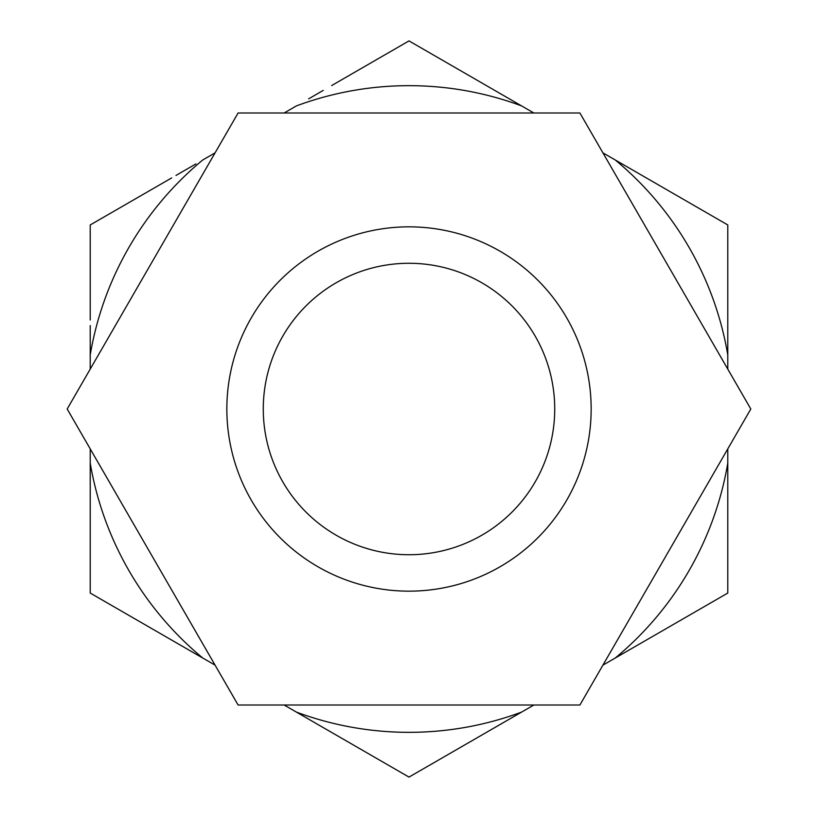 <?xml version="1.0" encoding="UTF-8"?>
<svg xmlns="http://www.w3.org/2000/svg" width="818" height="818" viewBox="0 0 818 818"><rect width="100%" height="100%" fill="white"/><g stroke="black" fill="none" stroke-linecap="round" stroke-linejoin="round"><path stroke-width="1.23" d="M462.201 746.384L533.857 705.014M602.927 665.136L646.353 640.065M641.925 642.621L622.048 654.093M514.665 716.087L486.291 732.478M727.785 463.08L727.785 593.05L615.228 658.04A323.335 323.335 0 0 0 727.785 463.08L727.785 448.877M727.785 369.123L727.785 354.92A323.335 323.335 0 0 0 615.228 159.96L602.927 152.864M284.143 705.014L355.799 746.384M90.215 448.877L90.215 463.08A323.335 323.335 0 0 0 202.772 658.04L158.058 632.222M533.857 112.986L521.557 105.89A323.335 323.335 0 0 0 296.443 105.89L284.143 112.986M674.584 194.234L659.942 185.778M591.158 409A182.158 182.158 0 0 1 409 591.158A182.158 182.158 0 0 1 226.842 409A182.158 182.158 0 0 1 409 226.842A182.158 182.158 0 0 1 591.158 409M409 263.273A145.727 145.727 0 0 1 554.727 409A145.727 145.727 0 0 1 409 554.727A145.727 145.727 0 0 1 263.273 409A145.727 145.727 0 0 1 409 263.273M215.073 152.864L202.772 159.96A323.335 323.335 0 0 0 90.215 354.92L90.215 369.123M143.733 623.95L215.073 665.136M296.443 712.11A323.335 323.335 0 0 0 521.557 712.11L409 777.1L296.443 712.11M202.772 658.04L90.215 593.05L90.215 463.08L90.215 531.618M90.215 320.012L90.215 224.95L171.668 177.925M331.668 85.553L409 40.9L521.557 105.89M615.228 159.96L727.785 224.95L727.785 354.92M176.003 175.42L195.952 163.907M308.652 98.835L323.212 90.43M90.215 508.131L90.215 497.988M90.215 492.405L90.215 463.08M90.215 354.92L90.215 325.595M579.901 705.014L750.812 409L579.901 112.986L238.099 112.986L67.188 409L238.099 705.014L579.901 705.014"/></g></svg>
